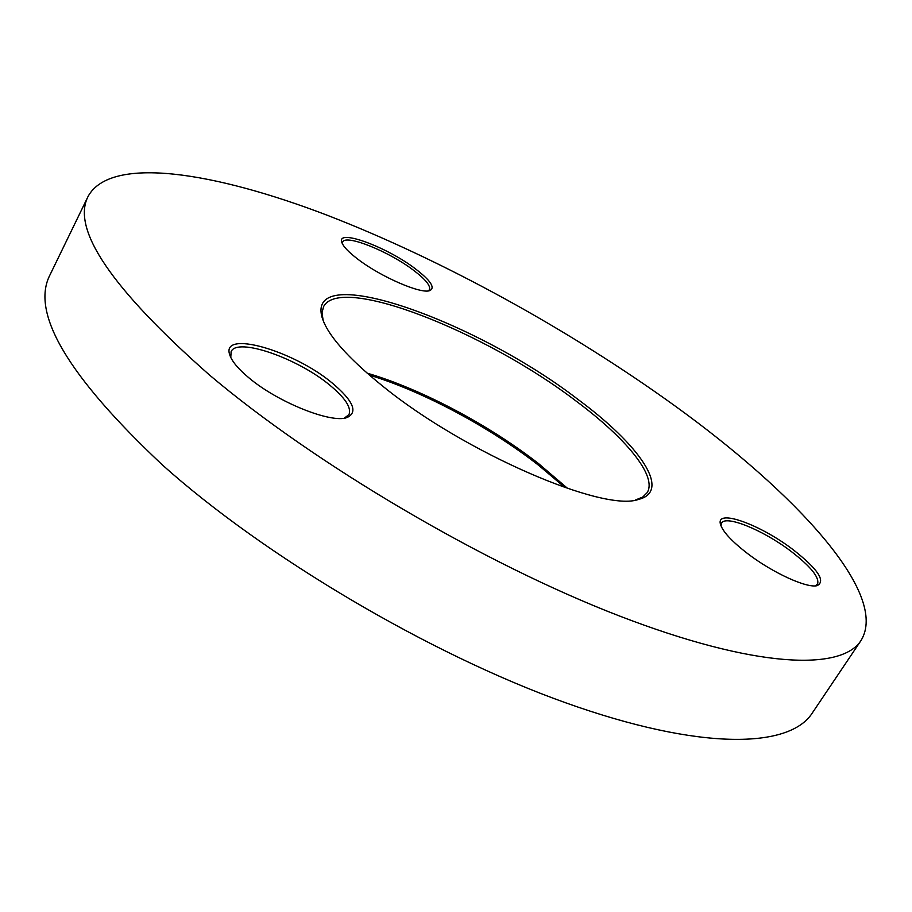 <?xml version="1.0" encoding="UTF-8"?>
<svg xmlns="http://www.w3.org/2000/svg" width="912" height="912" viewBox="0 0 912 912"><rect width="100%" height="100%" fill="white"/><g stroke="black" fill="none" stroke-linecap="round" stroke-linejoin="round"><path stroke-width="1.37" d="M565.018 487.601L538.718 465.371C489.676 427.078 423.088 391.442 369.292 375.049M367.103 373.156C420.934 388.831 488.969 424.912 538.718 463.729L567.754 488.536M577.82 399.296C639.358 444.714 672.007 491.18 638.639 499.377C603.904 512.612 464.755 452.911 383.074 386.437C347.632 357.789 327.294 334.761 322.073 317.353C305.737 259.715 476.132 320.83 577.82 399.296M635.322 500.05L642.721 497.063L647.167 492.651C657.506 476.098 625.883 438.079 575.882 400.904C486.05 332.207 340.393 274.01 323.6 306.592L322.016 312.645L323.156 320.545M332.276 383.074C353.434 400.915 358.302 412.418 346.879 417.605C330.999 423.601 277.18 401.998 248.566 377.545C238.135 368.79 231.876 361.266 229.79 354.962C220.362 329.3 293.869 350.675 332.276 383.074M344.291 418.152L348.954 414.641C351.69 407.789 345.272 397.94 329.688 385.069C297.654 358.256 237.154 337.064 231.135 351.576L230.782 357.436M792.38 549.115C817.711 568.849 825.987 581.012 817.209 585.629C807.063 588.525 772.772 572.884 747.749 553.698C731.504 541.169 722.384 531.263 720.4 523.978C716.171 508.657 759.742 524.309 792.38 549.115M815.123 585.88L817.528 584.182C819.706 577.49 810.688 566.398 790.487 550.905C762.899 530.02 725.747 514.801 721.563 523.089L721.016 525.928M415.279 268.732C430.589 280.463 435.446 287.747 429.848 290.586C421.207 294.371 380.692 276.849 357.732 259.099C348.35 251.929 343.026 246.274 341.738 242.125C336.87 228.467 386.939 247.004 415.279 268.732M428.127 290.917L429.438 289.731C430.829 285.844 425.471 279.311 413.387 270.157C388.854 251.416 345.671 233.974 342.684 242.011L342.399 243.766M674.663 405.692C569.681 329.939 442.958 260.102 327.841 215.483C214.172 171.901 110.979 155.336 88.202 196.194C70.999 228.935 111.412 288.534 209.441 374.969C314.765 464.105 483.907 563.73 619.408 615.965C755.273 668.405 841.468 671.141 860.985 640.566C889.804 593.929 794.99 492.537 674.663 405.692M88.202 196.194L49.989 274.911C30.392 312.782 67.864 376.12 162.404 464.949C264.149 556.217 430.133 654.371 565.326 702.673C700.883 751.18 789.53 748.353 812.17 713.184L860.985 640.566M635.71 499.958L638.639 499.377M345.078 418.027L346.879 417.605M816.16 585.8L817.209 585.629M429.164 290.757L429.848 290.586M341.966 242.809L341.738 242.125M720.662 524.981L720.4 523.978M230.451 356.706L229.79 354.962M323.042 320.169L322.073 317.353"/></g></svg>
